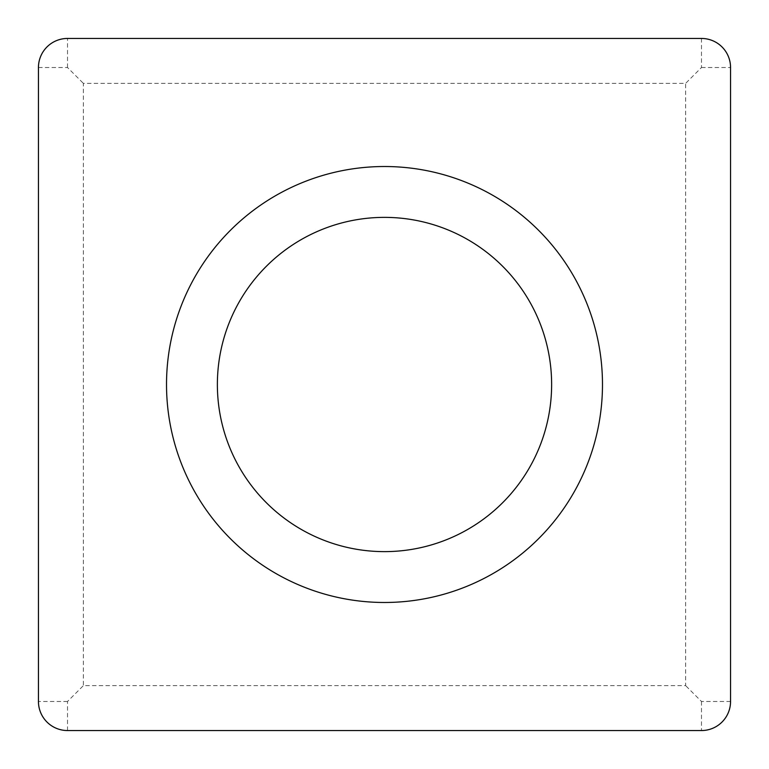 <?xml version="1.0" encoding="UTF-8"?>
<svg xmlns="http://www.w3.org/2000/svg" width="769" height="769" viewBox="0 0 769 769"><rect width="100%" height="100%" fill="white"/><g stroke="black" fill="none" stroke-linecap="round" stroke-linejoin="round"><path stroke-width="0.58" stroke-dasharray="3.85 2.88" d="M701.482 38.45L701.482 67.518L685.64 83.36L83.36 83.36L83.36 685.64L685.64 685.64L685.64 83.36M730.55 701.482L701.482 701.482L685.64 685.64M502.676 502.676A167.123 167.123 0 0 1 266.324 502.676A167.123 167.123 0 0 1 266.324 266.324A167.123 167.123 0 0 1 502.676 266.324A167.123 167.123 0 0 1 502.676 502.676M67.518 730.55L67.518 701.482L83.36 685.64M38.45 67.518L67.518 67.518L83.36 83.36M538.636 538.636A217.983 217.983 0 0 1 230.364 538.636A217.983 217.983 0 0 1 230.364 230.364A217.983 217.983 0 0 1 538.636 230.364A217.983 217.983 0 0 1 538.636 538.636M701.482 67.518L730.55 67.518M701.482 701.482L701.482 730.55M67.518 701.482L38.45 701.482M67.518 67.518L67.518 38.45"/><path stroke-width="1.15" d="M67.518 38.45L701.482 38.45A29.068 29.068 0 0 1 730.55 67.518L730.55 701.482A29.068 29.068 0 0 1 701.482 730.55L67.518 730.55A29.068 29.068 0 0 1 38.45 701.482L38.45 67.518A29.068 29.068 0 0 1 67.518 38.45L701.482 38.45A29.068 29.068 0 0 1 730.55 67.518L730.55 701.482A29.068 29.068 0 0 1 701.482 730.55L67.518 730.55A29.068 29.068 0 0 1 38.45 701.482L38.45 67.518A29.068 29.068 0 0 1 67.518 38.45M230.364 230.364A217.983 217.983 0 0 0 230.364 538.636A217.983 217.983 0 0 0 538.636 538.636A217.983 217.983 0 0 0 538.636 230.364A217.983 217.983 0 0 0 230.364 230.364M266.324 266.324A167.123 167.123 0 0 0 266.324 502.676A167.123 167.123 0 0 0 502.676 502.676A167.123 167.123 0 0 0 502.676 266.324A167.123 167.123 0 0 0 266.324 266.324A167.123 167.123 0 0 0 266.324 502.676A167.123 167.123 0 0 0 502.676 502.676A167.123 167.123 0 0 0 502.676 266.324A167.123 167.123 0 0 0 266.324 266.324"/></g></svg>
